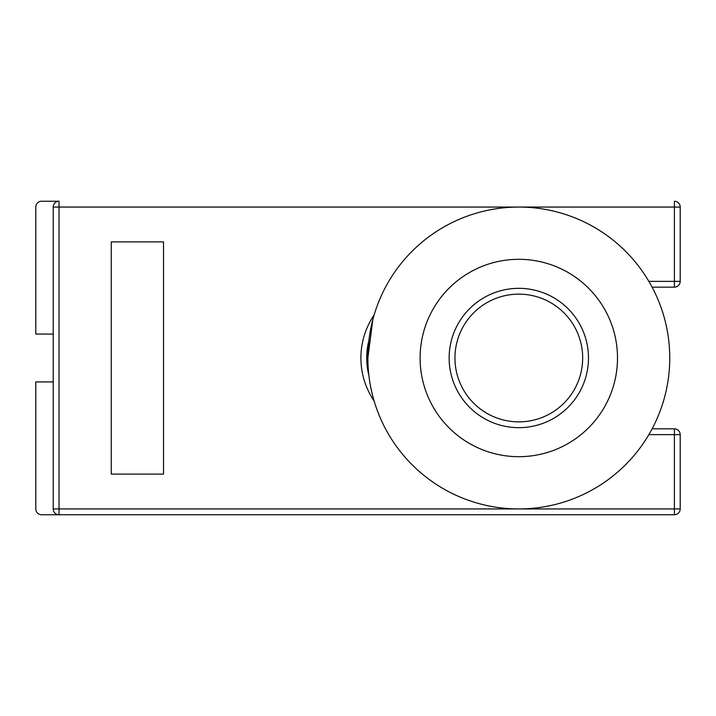 <?xml version="1.0" encoding="UTF-8"?>
<svg xmlns="http://www.w3.org/2000/svg" width="716" height="716" viewBox="0 0 716 716"><rect width="100%" height="100%" fill="white"/><g stroke="black" fill="none" stroke-linecap="round" stroke-linejoin="round"><path stroke-width="1.07" d="M163.516 474.108L111.266 474.108L111.266 241.892L163.516 241.892L163.516 474.108M53.217 334.068L35.8 334.068L35.8 207.058A5.809 5.809 0 0 1 41.609 201.25L59.025 201.25A5.809 5.809 0 0 0 53.217 207.058L53.217 508.942A5.809 5.809 0 0 0 59.025 514.75L674.391 514.75A5.809 5.809 0 0 0 680.2 508.942L680.2 434.63A5.809 5.809 0 0 0 674.391 428.83A5.809 5.809 0 0 1 680.2 434.63L680.2 508.942A5.809 5.809 0 0 1 674.391 514.75L59.025 514.75L59.025 508.942L53.217 508.942M59.025 514.75L41.609 514.75A5.809 5.809 0 0 1 35.8 508.942L35.8 381.932L53.217 381.932M680.2 207.058A5.809 5.809 0 0 0 674.391 201.25A5.809 5.809 0 0 1 680.2 207.058L680.2 281.37A5.809 5.809 0 0 1 674.391 287.17A5.809 5.809 0 0 0 680.2 281.37L680.2 207.058L674.391 207.058L674.391 287.17L652.106 287.17M652.106 428.83L674.391 428.83L652.106 428.83M368.874 375.372A70.83 70.83 0 0 1 368.874 340.628M680.2 508.942L59.025 508.942L59.025 207.058L53.217 207.058A5.809 5.809 0 0 1 59.025 201.25L59.025 207.058L674.391 207.058L674.391 201.25M367.872 357.866L372.83 319.622M367.935 362.341L367.872 358M518.814 288.333A69.667 69.667 0 0 0 458.482 392.833A69.667 69.667 0 0 0 579.146 392.833A69.667 69.667 0 0 0 518.814 288.333M518.814 259.308A98.692 98.692 0 0 1 604.277 407.35A98.692 98.692 0 0 1 433.341 407.35A98.692 98.692 0 0 1 518.814 259.308M372.83 396.378A150.942 150.942 0 0 1 518.814 207.058A150.942 150.942 0 0 1 669.2 345.085A150.942 150.942 0 0 1 544.554 506.731A150.942 150.942 0 0 1 372.83 396.378M680.2 281.37L648.848 281.37M674.391 428.83L674.391 434.63L680.2 434.63M648.848 434.63L674.391 434.63L674.391 514.75M374.137 314.95A76.63 76.63 0 0 0 374.137 401.05M518.814 294.142A63.858 63.858 0 0 1 574.116 389.934A63.858 63.858 0 0 1 463.503 389.934A63.858 63.858 0 0 1 518.814 294.142M367.952 353.06L367.872 357.454M367.872 358.546L367.952 362.94"/></g></svg>
